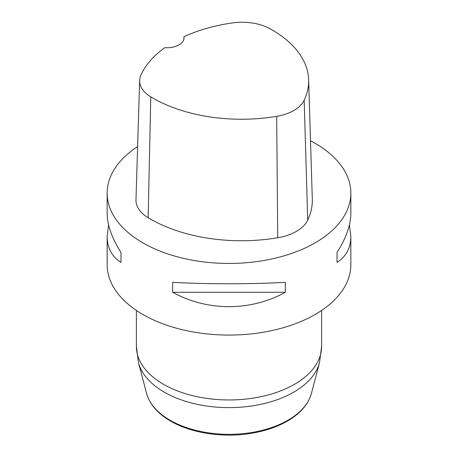 <?xml version="1.0" encoding="UTF-8"?>
<svg xmlns="http://www.w3.org/2000/svg" width="458" height="458" viewBox="0 0 458 458"><rect width="100%" height="100%" fill="white"/><g stroke="black" fill="none" stroke-linecap="round" stroke-linejoin="round"><path stroke-width="0.69" d="M349.402 224.93L350.845 236.42L350.845 264.724A121.845 70.349 180 0 1 275.63 329.72A121.845 70.349 180 0 1 142.844 314.469A121.845 70.349 180 0 1 107.155 264.724L107.155 236.42L108.598 224.93M310.507 140.806A121.845 70.349 180 0 1 315.156 143.348A121.845 70.349 180 0 1 350.845 193.093A121.845 70.349 180 0 1 229 263.442A121.845 70.349 180 0 1 107.155 193.093A121.845 70.349 180 0 1 137.612 146.566M172.643 292.273L172.643 282.328C207.308 284.263 250.692 284.263 285.357 282.328L285.357 292.273C250.692 311.457 207.308 311.457 172.643 292.273L285.357 292.273M350.845 236.42C350.754 247.858 346.151 256.537 337.031 262.44L337.031 252.495C346.151 237.988 350.754 224.97 350.845 213.439L350.845 193.093M107.155 193.093L107.155 213.439C107.246 224.97 111.849 237.988 120.969 252.495L120.969 262.44C111.849 256.537 107.246 247.858 107.155 236.42M183.904 36.737A125.486 72.45 180 0 1 232.584 22.9A40.19 23.203 180 0 1 269.899 28.671A125.486 72.45 180 0 1 308.629 79.744L312.304 199.087A129.156 74.568 180 0 1 307.713 220.155A43.865 25.327 180 0 1 277.72 237.759A129.156 74.568 180 0 1 148.129 217.71A43.865 25.327 180 0 1 135.974 199.762L139.65 80.413A40.19 23.203 180 0 1 140.95 74.963A125.486 72.45 180 0 1 164.863 47.666A17.061 9.847 180 0 0 184.024 37.894A17.061 9.847 180 0 0 183.904 36.737L183.893 39.102M308.629 79.744A125.486 72.45 180 0 1 304.169 100.21A40.19 23.203 180 0 1 276.689 116.338A125.486 72.45 180 0 1 150.785 96.861A40.19 23.203 180 0 1 139.65 80.413M337.031 262.44L337.031 252.495M120.969 252.495L120.969 262.44M304.169 100.21L307.713 220.155M276.689 116.338L277.72 237.759M150.785 96.861L148.129 217.71M138.499 362.719L146.589 393.433A83.356 48.124 0 0 0 170.055 420.226A83.356 48.124 0 0 0 255.003 431.923A83.356 48.124 0 0 0 311.411 393.433L319.501 362.719A91.537 52.847 180 0 1 257.556 404.986A91.537 52.847 180 0 1 164.273 392.145A91.537 52.847 180 0 1 138.499 362.719L136.398 346.5A92.602 53.466 0 0 0 163.517 384.302A92.602 53.466 0 0 0 264.438 395.895A92.602 53.466 0 0 0 321.602 346.5L321.602 310.444M136.398 346.5L136.398 310.444M319.501 362.719L321.602 346.5M311.411 393.433C308.589 403.481 301.547 412.114 290.269 419.345C279.14 426.352 265.714 431.081 249.999 433.526C222.239 437.9 191.003 433.056 170.616 421.097C157.707 413.597 149.697 404.374 146.589 393.433"/></g></svg>
